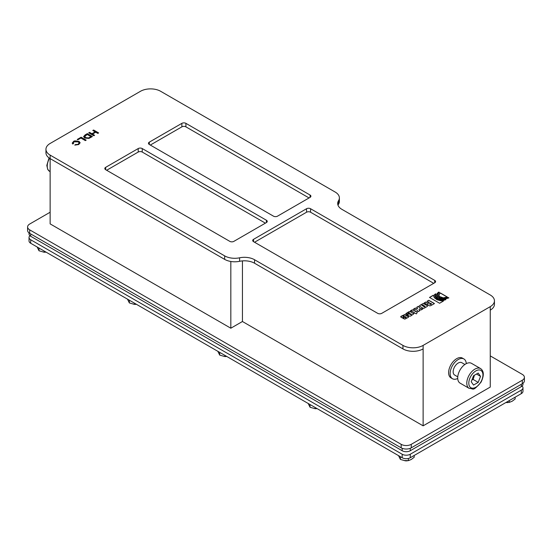 <?xml version="1.0" encoding="UTF-8"?>
<svg xmlns="http://www.w3.org/2000/svg" width="552" height="552" viewBox="0 0 552 552"><rect width="100%" height="100%" fill="white"/><g stroke="black" fill="none" stroke-linecap="round" stroke-linejoin="round"><path stroke-width="0.83" d="M433.727 283.335L310.576 212.23L310.576 208.732L434.741 280.416L434.741 282.748L381.742 313.35A2.857 1.649 -0 0 1 377.706 313.35L253.54 241.659L253.54 239.333A2.857 1.649 -0 0 0 252.706 240.493A2.857 1.649 -0 0 0 253.54 241.659M254.548 242.245L306.539 212.23A2.857 1.649 180 0 1 310.576 212.23M105.653 167.353A2.857 1.649 -0 0 0 104.818 168.519A2.857 1.649 -0 0 0 105.653 169.685L105.653 167.353L138.207 148.557L138.207 152.055A2.857 1.649 180 0 1 142.243 152.055L265.402 223.16M309.058 197.954L185.907 126.85L185.907 123.351A2.857 1.649 -0 0 0 181.87 123.351L181.87 126.85A2.857 1.649 180 0 1 185.907 126.85M411.268 444.332L522.309 380.224L522.309 383.723L411.268 447.831L411.268 444.332A7.135 4.119 180 0 1 401.173 444.332L401.173 447.831L29.691 233.358L29.691 229.86A7.135 4.119 180 0 1 27.6 226.948A7.135 4.119 180 0 1 29.691 224.036L50.135 212.23M27.6 226.948L27.6 230.446A7.135 4.119 -0 0 0 29.691 233.358M29.691 229.86L401.173 444.332M401.173 447.831A7.135 4.119 -0 0 0 411.268 447.831M522.309 380.224A7.135 4.119 180 0 0 524.4 377.313A7.135 4.119 180 0 0 522.309 374.394L490.259 355.895M522.309 383.723A7.135 4.119 -0 0 0 524.4 380.811L524.4 377.313M310.576 208.732A2.857 1.649 -0 0 0 306.539 208.732L253.54 239.333M149.309 144.479L149.309 142.147A2.857 1.649 -0 0 0 148.474 143.313A2.857 1.649 -0 0 0 149.309 144.479L273.475 216.163A2.857 1.649 -0 0 0 277.511 216.163L310.072 197.368A2.857 1.649 -0 0 0 310.907 196.202A2.857 1.649 -0 0 0 310.072 195.035L310.072 197.368M266.409 220.241L266.409 222.573A2.857 1.649 -0 0 0 267.244 221.407A2.857 1.649 -0 0 0 266.409 220.241L142.243 148.557A2.857 1.649 -0 0 0 138.207 148.557M185.907 123.351L310.072 195.035M434.741 282.748A2.857 1.649 -0 0 0 435.576 281.582A2.857 1.649 -0 0 0 434.741 280.416M138.207 152.055L106.66 170.264M181.87 126.85L150.323 145.059M149.309 142.147L181.87 123.351M266.409 222.573L233.855 241.369A2.857 1.649 -0 0 1 229.818 241.369L105.653 169.685M50.135 155.112A14.276 8.245 180 0 1 45.954 149.288L45.954 152.78A14.276 8.245 -0 0 0 50.135 158.61L50.135 155.112L224.664 255.88L224.664 259.378A14.276 8.245 -0 0 0 239.609 261.303A14.276 8.245 180 0 1 254.548 263.228L254.548 259.73L402.939 345.4L402.939 348.898A14.276 8.245 -0 0 0 423.129 348.898L423.129 425.833L242.438 321.505L242.438 260.896M242.438 321.505L230.826 328.212L50.135 223.884L50.135 158.61L224.664 259.378M494.44 300.819A14.276 8.245 180 0 1 490.259 306.643L490.259 310.141A14.276 8.245 -0 0 0 494.44 304.311L494.44 300.819A14.276 8.245 180 0 0 490.259 294.989L341.867 209.318A14.276 8.245 -0 0 1 337.686 203.488A14.276 8.245 -0 0 1 338.535 200.686A14.276 8.245 180 0 0 339.383 197.892A14.276 8.245 180 0 0 335.202 192.061L160.666 91.294A14.276 8.245 180 0 0 140.477 91.294L50.135 143.458A14.276 8.245 180 0 0 45.954 149.288M423.129 348.898L423.129 345.4A14.276 8.245 180 0 1 402.939 345.4M338.01 205.234A14.276 8.245 180 0 1 338.535 204.185A14.276 8.245 -0 0 0 339.383 201.39L339.383 197.892M402.939 348.898L254.548 263.228M254.548 259.73A14.276 8.245 -0 0 0 239.609 257.805A14.276 8.245 180 0 1 224.664 255.88M411.095 314.695L411.399 314.316L410.771 313.833L409.784 314.398L411.212 314.64M423.129 345.4L490.259 306.643M77.832 139.808L77.239 139.463L81.116 137.22L86.167 140.139L85.339 140.615L80.889 138.041L77.832 139.808M89.548 132.356L91.922 133.729L95.151 131.866L92.777 130.493L93.599 130.017L98.642 132.928L97.821 133.405L95.751 132.211L92.522 134.074L94.592 135.268L93.771 135.744L88.727 132.832L89.548 132.356L91.922 133.729M84.766 138.062L83.6 136.579L85.111 134.916L87.347 133.625L92.398 136.537L88.948 138.421L84.766 138.062M436.97 299.557L440.041 300.626L443.449 301.033L439.599 303.255L429.504 297.431L433.354 295.203L434.645 297.914L437.543 299.819M424.067 303.02L425.806 302.02L427.765 302.945A0.869 0.504 -0 0 0 428.966 302.806L429.352 302.586L427.082 301.275L428.8 300.288L434.458 303.552L431.084 305.484A2.781 1.601 180 0 1 430.65 305.684A1.463 0.842 180 0 1 429.511 305.787A3.271 1.891 180 0 1 428.035 305.077A1.497 0.862 180 0 1 427.69 304.531A1.497 0.862 180 0 1 428.014 303.993A1.483 0.856 180 0 1 426.206 304.021L424.874 303.324A4.699 2.712 -0 0 0 424.067 303.02M439.564 296.514L438.819 294.823L440.31 292.946L447.348 297.024L443.263 297.859L439.564 296.514M419.782 305.477A3.34 1.925 -0 0 0 419.934 305.353L422.577 303.841A1.18 0.683 180 0 1 424.053 303.759L426.944 305.387A1.283 0.745 180 0 1 427.496 305.994A1.283 0.745 180 0 1 427.082 306.539L424.502 308.03A1.187 0.69 180 0 1 422.777 308.064L419.865 306.381A1.221 0.704 180 0 1 419.541 305.905A1.221 0.704 180 0 1 419.782 305.477L419.782 305.594A3.34 1.925 -0 0 0 419.934 305.47L422.577 303.959A1.18 0.683 180 0 1 424.053 303.876L426.944 305.504A1.283 0.745 180 0 1 427.489 306.049M410.322 311.645L413.786 313.833L410.861 315.903A1.187 0.683 180 0 1 409.066 315.951L407.155 314.861L409.853 313.301L408.57 312.984L408.432 313.619L406.721 314.605L405.823 313.66L408.935 311.714L410.557 311.742M403.091 316.282L403.76 316.848L402.049 317.835L400.78 316.993L400.918 316.372L404.761 314.523L408.48 316.503L408.252 317.393L404.816 319.125L402.905 318.332L404.616 317.338L405.589 317.724L406.251 317.262L403.892 315.903L403.105 316.206L403.657 316.903M421.072 309.969L418.975 309.486L419.81 310.7L418.161 311.645L416.967 309.9L413.482 309.134L415.346 308.057L417.657 308.561L416.781 307.229L418.457 306.257L419.782 308.23L422.846 308.941L421.072 309.969M437.895 292.677L438.778 292.077L439.516 292.505L438.164 293.671L437.743 295.327L438.412 296.638L439.972 297.728L443.822 298.515L448.134 297.473L448.873 297.901L444.774 299.074L440.386 298.611L437.26 296.638L436.687 295.175L437.025 293.705L438.778 292.194L439.42 292.56M411.343 311.369L410.426 310.838L411.675 310.12A1.297 0.745 180 0 1 413.634 310.238L417.353 312.046L416.484 313.86L414.09 312.929L414.476 312.701L411.751 311.135L411.343 311.369M434.514 295.361L434.527 294.526L435.797 293.795L435.887 296.396L437.964 298.37L441.393 299.563L445.899 299.619L443.504 300.378L439.033 299.612L435.818 297.756L434.514 295.361M78.142 144.21L79.143 143.009L78.211 141.857L74.134 141.816L73.243 142.913L73.602 143.603L72.609 143.982L72.215 143.099L73.547 141.498L79.06 141.367L80.144 142.782L78.701 144.548L74.782 145.121L75.438 144.562L78.142 144.327L79.143 143.071M424.757 306.822L425.033 306.298L423.06 305.118L422.004 305.228L424.012 306.795L425.123 306.505M431.581 303.876L430.463 303.227L429.822 303.6A0.835 0.483 -0 0 0 429.635 303.904A0.835 0.483 -0 0 0 429.677 304.048A0.787 0.455 -0 0 0 430.795 304.29A56.545 32.644 -0 0 0 431.043 304.186L431.581 303.876L431.043 304.186M87.126 134.446L84.691 136.696L85.622 137.579L88.527 137.965L90.976 136.668L87.126 134.446M84.622 136.468L85.622 137.69L88.527 138.083L90.976 136.668M77.335 139.525L81.116 137.338L86.064 140.194M88.824 132.887L89.548 132.473M94.495 135.33L92.522 134.074M92.874 130.548L93.599 130.017M93.599 130.134L98.546 132.991M91.922 133.846L95.151 131.866M83.6 136.634L87.347 133.743L92.294 136.599M429.601 297.487L433.354 295.32L434.327 297.673L436.418 299.267M436.418 299.384L436.97 299.674M437.543 299.936L442.745 301.006M442.745 301.123L443.256 301.144M427.186 301.337L428.8 300.405L434.355 303.614M424.198 303.062L425.806 302.13L427.765 303.062A0.869 0.504 -0 0 0 428.966 302.924L429.352 302.586M427.696 304.587A1.497 0.862 180 0 1 428.014 304.111L428.014 303.993M429.642 303.959A0.835 0.483 -0 0 0 429.635 304.021A0.835 0.483 -0 0 0 429.677 304.166A0.787 0.455 -0 0 0 430.795 304.4A56.545 32.644 -0 0 0 431.043 304.304M438.819 295.168L440.31 292.946M440.31 293.064L447.237 297.079M419.548 305.96A1.221 0.704 180 0 1 419.782 305.594M421.873 305.387L424.757 306.94M405.823 313.874L410.101 311.583M407.252 314.916L409.853 313.301M410.557 311.859L413.634 313.57M411.212 314.757L411.399 314.398M400.704 316.813L404.561 314.633L408.652 316.965M403.001 318.387L404.616 317.455L405.699 317.835L406.272 317.345M416.836 307.312L418.457 306.374L419.782 308.23M419.782 308.347L422.701 309.023M413.627 309.168L415.346 308.175L417.657 308.561M419.748 310.735L418.975 309.486M437.722 294.989L438.716 297.052L441.524 298.37L444.401 298.611L448.134 297.59L448.762 297.956M436.68 294.906L437.895 292.795M410.529 310.9L411.675 310.238A1.297 0.745 180 0 1 413.634 310.355L416.194 311.832L416.484 311.549M416.484 311.659L417.312 312.135M435.521 294.913L436.101 296.866L438.481 298.756L442.028 299.777L445.643 299.77M434.493 295.01L435.735 293.947M74.886 145.148L78.142 144.327M72.215 143.161L73.547 141.616C73.685 140.719 75.527 140.677 79.06 141.484L80.144 142.837M73.25 142.975L73.519 143.637M230.826 328.212L230.826 261.469M490.259 310.141L490.259 387.076L423.129 425.833M39.006 248.062L39.006 250.774L42.987 251.912A3.409 1.966 -0 0 0 46.009 252.105M133.315 304.069A3.409 1.966 -0 0 0 136.358 304.269M223.663 356.226A3.409 1.966 -0 0 0 226.706 356.426M310.045 404.547L310.045 407.259L314.026 408.39A3.409 1.966 -0 0 0 317.055 408.59M505.991 402.47A3.409 1.966 -0 0 0 508.551 402.422M400.393 456.704L400.393 459.416L404.374 460.554A3.409 1.966 -0 0 0 407.604 460.706M452.495 378.748L450.984 377.878A11.419 6.596 -60 0 1 450.984 364.686A11.419 6.596 -60 0 1 462.403 358.096L463.921 358.972A11.419 6.596 120 0 0 452.495 365.562A11.419 6.596 120 0 0 452.495 378.748A11.419 6.596 120 0 0 457.718 378.451M522.102 386.055A5.713 3.298 180 0 1 522.972 387.801A5.713 3.298 180 0 1 521.302 390.133L410.26 454.241A5.713 3.298 180 0 1 402.18 454.241L30.698 239.768A5.713 3.298 180 0 1 29.028 237.436A5.713 3.298 180 0 1 29.898 235.69M521.302 390.133L521.302 393.631L410.26 457.739L410.26 454.241M402.18 454.241L402.18 457.739L30.698 243.266L30.698 239.768M402.18 457.739A5.713 3.298 0 0 0 410.26 457.739M521.302 393.631A5.713 3.298 0 0 0 522.972 391.299L522.972 387.801M471.932 379.9L473.161 379.459L474.409 375.243M471.215 381.749L473.54 375.739L478.204 373.048L480.537 376.367L478.204 382.377L473.54 385.068L471.215 381.749M473.161 379.459L478.204 382.377M476.5 374.035L480.537 376.367M465.778 363.906A11.419 6.596 -60 0 1 471.491 363.34L480.578 368.584A11.419 6.596 120 0 0 474.865 369.15A11.419 6.596 120 0 0 466.792 383.136A11.419 6.596 120 0 0 469.152 388.366L460.071 383.122A11.419 6.596 -60 0 1 458.319 373.973A11.419 6.596 -60 0 1 465.778 363.906M464.887 364.479L461.776 362.678A7.135 4.119 120 0 0 458.208 363.03A7.135 4.119 120 0 0 453.544 369.322A7.135 4.119 120 0 0 454.641 375.043L457.753 376.837M521.302 384.302L521.302 386.635L410.26 450.742L410.26 448.314M29.028 232.916L29.028 233.938A5.713 3.298 0 0 0 30.698 236.27L30.698 233.938M402.18 448.314L402.18 450.742L30.698 236.27M402.18 450.742A5.713 3.298 0 0 0 410.26 450.742M521.302 386.635A5.713 3.298 0 0 0 522.972 384.302L522.972 383.281M408.356 458.464L408.356 460.651L411.268 459.485L414.179 457.284L414.179 455.476M404.374 460.554L408.356 460.651M398.53 455.635L400.393 459.416M509.303 400.559L509.303 402.367L512.215 401.207L515.126 399.006L515.126 397.192M506.149 402.38L509.303 402.367M314.026 408.39L316.993 408.556M308.182 403.471L310.045 407.259M29.028 237.436L29.028 240.934A5.713 3.298 0 0 0 30.698 243.266M219.696 352.383L219.696 355.095L223.677 356.233L226.644 356.392M217.84 351.307L219.696 355.095M129.354 300.219L129.354 302.931L133.336 304.069L136.296 304.228M127.491 299.149L129.354 302.931M42.987 251.912L45.947 252.071M37.143 246.985L39.006 250.774M466.267 363.644A11.419 6.596 120 0 0 463.921 358.972M306.539 208.732L306.539 212.23M142.243 152.055L142.243 148.557M338.535 200.686L338.535 204.185M239.609 261.303L239.609 257.805M468.807 383.136A9.991 5.768 -60 0 1 479.405 369.95A9.991 5.768 -60 0 1 479.405 384.088A9.991 5.768 -60 0 1 468.807 383.136M50.135 171.651L49.597 171.341A11.419 6.596 -60 0 1 49.542 158.251M469.152 388.366C473.92 388.339 472.119 392.355 481.068 382.129C484.187 375.553 484.021 371.034 480.578 368.584M49.597 171.341L47.734 169.443L46.81 165.427L49.045 157.906"/></g></svg>
